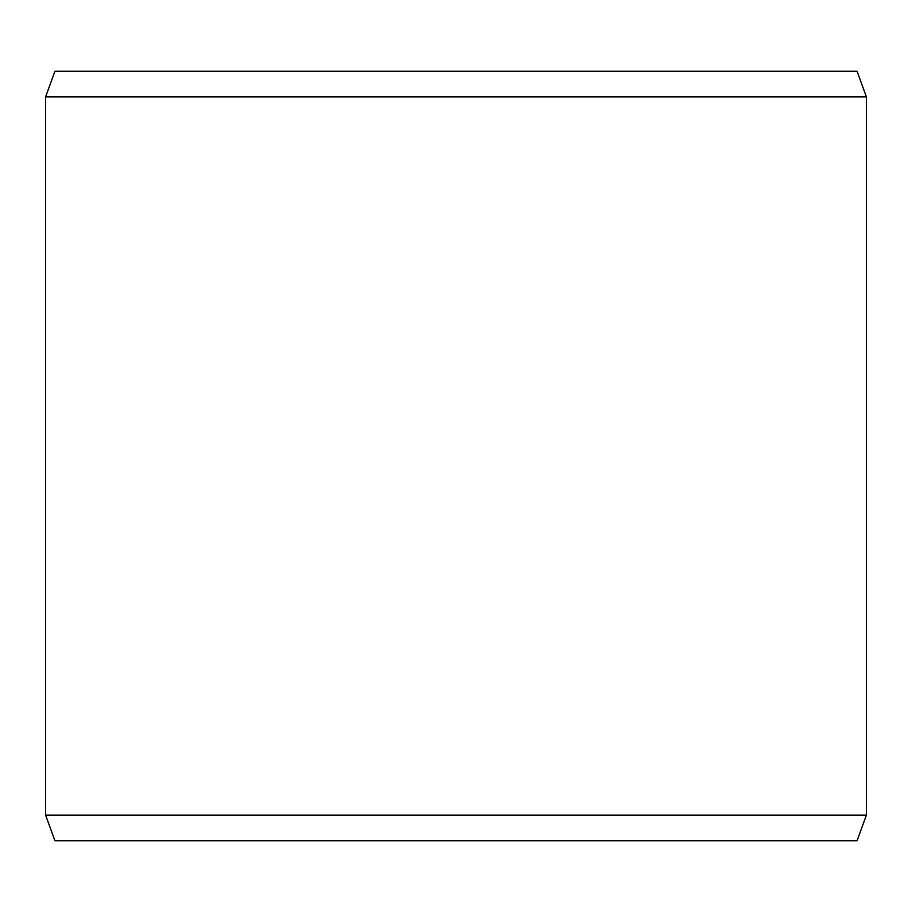 <?xml version="1.0" encoding="UTF-8"?>
<svg xmlns="http://www.w3.org/2000/svg" width="912" height="912" viewBox="0 0 912 912"><rect width="100%" height="100%" fill="white"/><g stroke="black" fill="none" stroke-linecap="round" stroke-linejoin="round"><path stroke-width="1.37" d="M54.937 71.25L857.063 71.25L866.4 96.9L45.6 96.9L54.937 71.25M45.6 815.1L54.937 840.75L857.063 840.75L866.4 815.1L45.6 815.1L45.6 96.9M866.4 815.1L866.4 96.9"/></g></svg>
